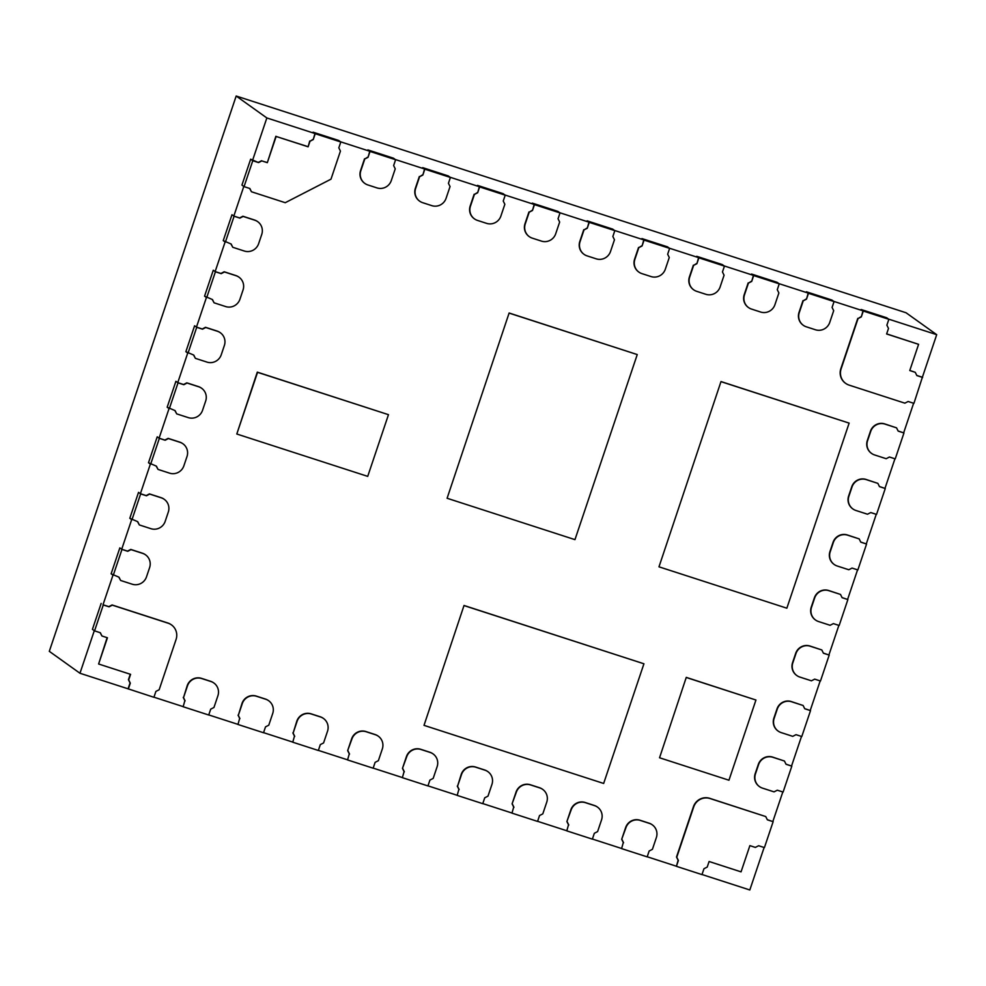 <?xml version="1.0" encoding="UTF-8"?>
<svg xmlns="http://www.w3.org/2000/svg" width="986" height="986" viewBox="0 0 986 986"><rect width="100%" height="100%" fill="white"/><g stroke="black" fill="none" stroke-linecap="round" stroke-linejoin="round"><path stroke-width="1.48" d="M252.786 160.718L258.566 162.591L250.654 159.19L252.786 160.718L244.06 186.625L241.927 185.109L250.654 159.19L241.927 185.109L243.801 186.44L233.83 216.057L239.623 217.931L242.889 216.242L254.45 219.989A11.413 11.179 -54.4 0 1 257.457 221.505L257.728 221.69A11.413 11.179 -54.4 0 1 261.746 234.421L258.628 243.678A11.413 11.179 -54.4 0 1 244.343 251.036L232.77 247.289L231.168 244.035L223.243 240.633L231.969 214.726L223.243 240.633L225.116 241.964L215.145 271.581L220.926 273.455L224.192 271.779L235.765 275.525A11.413 11.179 -54.4 0 1 238.772 277.029L239.031 277.226A11.413 11.179 -54.4 0 1 243.049 289.958L239.943 299.214A11.413 11.179 -54.4 0 1 225.646 306.56L214.085 302.813L212.471 299.559L204.558 296.17L213.272 270.25L204.558 296.17L206.419 297.501L196.46 327.118L202.241 328.991L205.507 327.303L217.08 331.05A11.413 11.179 -54.4 0 1 220.088 332.565L220.346 332.75A11.413 11.179 -54.4 0 1 224.364 345.482L221.258 354.738A11.413 11.179 -54.4 0 1 206.961 362.096L195.388 358.349L193.786 355.096L185.873 351.694L194.587 325.774L185.873 351.694L187.734 353.025L177.763 382.642L183.556 384.515L186.822 382.839L198.396 386.586A11.413 11.179 -54.4 0 1 201.391 388.09L201.662 388.287A11.413 11.179 -54.4 0 1 205.68 401.019L202.561 410.275A11.413 11.179 -54.4 0 1 188.277 417.62L176.704 413.873L175.101 410.62L167.176 407.218L175.902 381.311L167.176 407.218L169.05 408.561L159.079 438.178L164.859 440.052L168.125 438.363L179.698 442.11A11.413 11.179 -54.4 0 1 182.706 443.626L182.977 443.811A11.413 11.179 -54.4 0 1 186.995 456.543L183.877 465.799A11.413 11.179 -54.4 0 1 169.592 473.157L158.019 469.41L156.417 466.156L148.492 462.754L157.218 436.835L148.492 462.754L150.365 464.086L140.394 493.703L146.174 495.576L149.441 493.9L161.014 497.634A11.413 11.179 -54.4 0 1 164.021 499.15L164.28 499.347A11.413 11.179 -54.4 0 1 168.298 512.079L165.192 521.335A11.413 11.179 -54.4 0 1 150.895 528.681L139.334 524.934L137.72 521.68L129.807 518.279L138.521 492.371L129.807 518.279L131.668 519.622L121.709 549.239L127.49 551.112L130.756 549.424L142.329 553.171A11.413 11.179 -54.4 0 1 145.336 554.687L145.595 554.871A11.413 11.179 -54.4 0 1 149.613 567.603L146.495 576.859A11.413 11.179 -54.4 0 1 132.21 584.205L120.637 580.471L119.035 577.217L111.122 573.815L119.836 547.896L111.122 573.815L112.983 575.146L103.012 604.763L108.805 606.636L112.071 604.96L167.793 622.979A13.04 12.781 -54.4 0 1 171.219 624.717L171.49 624.902A13.04 12.781 -54.4 0 1 176.075 639.458L159.153 689.744L155.887 691.42L153.915 697.287L128.081 688.82L130.053 682.953L128.439 679.699L130.275 674.239M244.06 186.625L249.852 188.499L251.455 191.752L285.25 202.697L330.988 179.169L340.429 151.104L338.827 147.838L340.799 141.984L315.224 133.714L313.092 132.186L338.666 140.456L313.092 132.186L314.953 133.517L313.252 139.568L315.224 133.714M258.566 162.591L261.832 160.903L267.317 162.678L276.142 136.462L308.113 146.803L309.986 141.244L313.252 139.568M340.799 141.984L338.666 140.456L340.527 141.787L369.762 151.252L368.049 157.304L370.021 151.437L367.889 149.909L393.476 158.191L367.889 149.909L369.762 151.252M309.986 141.244L312.981 139.383M308.113 146.803L309.715 141.06M276.142 136.462L307.842 146.606M267.317 162.678L275.87 136.265M261.832 160.903L267.046 162.493M251.455 191.752L249.643 188.437M233.83 216.057L231.969 214.726L234.101 216.242L225.375 242.162M234.101 216.242L239.881 218.116L243.148 216.439L254.721 220.186A11.413 11.179 -54.4 0 1 257.728 221.69M232.77 247.289L230.958 243.961M215.145 271.581L213.272 270.25L215.416 271.779L206.69 297.686M215.416 271.779L221.197 273.652L224.463 271.963L236.036 275.71A11.413 11.179 -54.4 0 1 239.031 277.226M214.085 302.813L212.273 299.498M196.46 327.118L194.587 325.774L196.719 327.303L188.006 353.222M196.719 327.303L202.512 329.176L205.778 327.5L217.339 331.247A11.413 11.179 -54.4 0 1 220.346 332.75M195.388 358.349L193.576 355.022M177.763 382.642L175.902 381.311L178.035 382.839L169.309 408.746M178.035 382.839L183.815 384.713L187.081 383.024L198.654 386.771A11.413 11.179 -54.4 0 1 201.662 388.287M176.704 413.873L174.892 410.558M159.079 438.178L157.218 436.835L159.35 438.363L150.624 464.283M159.35 438.363L165.13 440.237L168.396 438.56L179.97 442.295A11.413 11.179 -54.4 0 1 182.977 443.811M158.019 469.41L156.207 466.082M140.394 493.703L138.521 492.371L140.653 493.9L131.939 519.807M140.653 493.9L146.446 495.773L149.712 494.085L161.285 497.831A11.413 11.179 -54.4 0 1 164.28 499.347M139.334 524.934L137.522 521.619M121.709 549.239L119.836 547.896L121.968 549.424L113.254 575.343M121.968 549.424L127.761 551.297L131.027 549.621L142.588 553.356A11.413 11.179 -54.4 0 1 145.595 554.871M120.637 580.471L118.825 577.143M171.49 624.902A13.04 12.781 -54.4 0 0 168.051 623.177L112.33 605.145L109.064 606.821L103.283 604.96L94.557 630.867L92.425 629.339L101.151 603.432L92.425 629.339L94.299 630.683L79.965 673.253L49.3 651.327L236.184 96.024L906.035 312.747L936.7 334.673L922.378 377.256L916.795 375.444M128.34 689.004L130.312 683.15L128.71 679.884L130.583 674.338L98.612 663.997L107.437 637.769L101.952 635.995L100.35 632.741L94.557 630.867M101.952 635.995L100.141 632.679M98.612 663.997L107.129 637.671M183.149 706.74L184.85 700.689L183.149 706.74L208.724 715.01L210.696 709.156L213.962 707.467L217.906 695.746A11.413 11.179 -54.4 0 0 213.888 683.015L213.629 682.83A11.413 11.179 -54.4 0 0 210.622 681.314L201.489 678.356A11.413 11.179 -54.4 0 0 187.192 685.714L183.519 697.62L187.463 685.899A11.413 11.179 -54.4 0 1 201.748 678.553L210.881 681.499A11.413 11.179 -54.4 0 1 213.888 683.015M185.121 700.873L183.519 697.62M237.959 724.476L239.66 718.424L237.959 724.476L263.533 732.746L265.505 726.879L268.771 725.203L272.715 713.482A11.413 11.179 -54.4 0 0 268.697 700.75L268.426 700.565A11.413 11.179 -54.4 0 0 265.431 699.049L256.286 696.091A11.413 11.179 -54.4 0 0 242.001 703.437L238.316 715.355L242.273 703.634A11.413 11.179 -54.4 0 1 256.557 696.276L265.69 699.234A11.413 11.179 -54.4 0 1 268.697 700.75M239.931 718.609L238.316 715.355M292.756 742.199L294.469 736.148L292.756 742.199L318.342 750.482L320.314 744.615L323.581 742.939L327.525 731.218A11.413 11.179 -54.4 0 0 323.507 718.486L323.235 718.289A11.413 11.179 -54.4 0 0 320.228 716.773L311.095 713.827A11.413 11.179 -54.4 0 0 296.811 721.173L293.125 733.091L297.069 721.358A11.413 11.179 -54.4 0 1 311.366 714.012L320.499 716.97A11.413 11.179 -54.4 0 1 323.507 718.486M294.728 736.345L293.125 733.091M347.565 759.935L349.278 753.883L347.565 759.935L373.139 768.205L375.111 762.351L378.377 760.674L382.321 748.941A11.413 11.179 -54.4 0 0 378.304 736.209L378.045 736.024A11.413 11.179 -54.4 0 0 375.037 734.508L365.905 731.55A11.413 11.179 -54.4 0 0 351.608 738.908L347.664 750.629L351.879 739.093A11.413 11.179 -54.4 0 1 366.176 731.748L375.309 734.706A11.413 11.179 -54.4 0 1 378.304 736.209M349.537 754.068L347.935 750.814M402.374 777.671L404.075 771.619L402.374 777.671L427.949 785.941L429.921 780.086L433.187 778.398L437.131 766.677A11.413 11.179 -54.4 0 0 433.113 753.945L432.854 753.76A11.413 11.179 -54.4 0 0 429.847 752.244L420.714 749.286A11.413 11.179 -54.4 0 0 406.417 756.632L402.473 768.365L406.688 756.829A11.413 11.179 -54.4 0 1 420.973 749.483L430.106 752.429A11.413 11.179 -54.4 0 1 433.113 753.945M404.346 771.804L402.744 768.55M511.98 813.13L513.694 807.078L511.98 813.13L537.567 821.412L539.539 815.545L542.805 813.869L546.749 802.148A11.413 11.179 -54.4 0 0 542.731 789.416L542.46 789.219A11.413 11.179 -54.4 0 0 539.453 787.703L530.32 784.745A11.413 11.179 -54.4 0 0 516.035 792.103L512.091 803.824L516.294 792.288A11.413 11.179 -54.4 0 1 530.591 784.942L539.724 787.9A11.413 11.179 -54.4 0 1 542.731 789.416M513.952 807.275L512.35 804.009M457.184 795.394L458.884 789.342L457.184 795.394L482.758 803.676L484.73 797.81L487.996 796.133L491.94 784.412A11.413 11.179 -54.4 0 0 487.922 771.681L487.651 771.483A11.413 11.179 -54.4 0 0 484.656 769.98L475.511 767.022A11.413 11.179 -54.4 0 0 461.226 774.367L457.541 786.286L461.497 774.565A11.413 11.179 -54.4 0 1 475.782 767.207L484.915 770.165A11.413 11.179 -54.4 0 1 487.922 771.681M459.156 789.539L457.541 786.286M566.79 830.865L568.503 824.814L566.79 830.865L592.364 839.135L594.336 833.281L597.602 831.592L601.546 819.871A11.413 11.179 -54.4 0 0 597.528 807.14L597.269 806.955A11.413 11.179 -54.4 0 0 594.262 805.439L585.129 802.481A11.413 11.179 -54.4 0 0 570.832 809.826L566.888 821.56L571.104 810.024A11.413 11.179 -54.4 0 1 585.401 802.678L594.533 805.624A11.413 11.179 -54.4 0 1 597.528 807.14M568.762 824.999L567.16 821.745M621.599 848.601L623.3 842.549L621.599 848.601L647.173 856.871L649.145 851.004L652.412 849.328L656.356 837.607A11.413 11.179 -54.4 0 0 652.338 824.875L652.079 824.678A11.413 11.179 -54.4 0 0 649.071 823.174L639.939 820.216A11.413 11.179 -54.4 0 0 625.642 827.562L621.698 839.283L625.913 827.759A11.413 11.179 -54.4 0 1 640.197 820.401L649.33 823.359A11.413 11.179 -54.4 0 1 652.338 824.875M623.571 842.734L621.969 839.48M773.135 821.683L767.355 819.81L765.74 816.556L710.031 798.524A13.04 12.781 -54.4 0 0 693.7 806.93L676.766 857.216L678.38 860.47L676.408 866.324L701.983 874.607L703.955 868.74L707.221 867.064L709.094 861.505L741.053 871.858L749.878 845.631L755.362 847.405L758.628 845.729L764.421 847.59L773.135 821.683L767.293 819.686M676.408 866.324L678.109 860.273L676.507 857.019L693.429 806.733A13.04 12.781 -54.4 0 1 709.76 798.34L765.74 816.556M791.82 766.147L786.039 764.273L784.437 761.019L772.864 757.285A11.413 11.179 -54.4 0 0 758.579 764.631L755.461 773.887A11.413 11.179 -54.4 0 0 762.486 788.134L774.047 791.869L777.313 790.193L783.106 792.066L791.82 766.147L785.978 764.15M784.437 761.019L772.593 757.088A11.413 11.179 -54.4 0 0 758.308 764.433L755.19 773.69A11.413 11.179 -54.4 0 0 759.208 786.421L759.479 786.618M810.517 710.623L804.724 708.749L803.122 705.495L791.548 701.749A11.413 11.179 -54.4 0 0 777.264 709.094L774.146 718.35A11.413 11.179 -54.4 0 0 781.171 732.598L792.744 736.345L796.01 734.669L801.791 736.53L810.517 710.623L804.662 708.626M803.122 705.495L791.29 701.564A11.413 11.179 -54.4 0 0 776.993 708.909L773.874 718.165A11.413 11.179 -54.4 0 0 777.892 730.897L778.164 731.082M829.201 655.086L823.421 653.225L821.806 649.959L810.245 646.224A11.413 11.179 -54.4 0 0 795.948 653.57L792.83 662.826A11.413 11.179 -54.4 0 0 799.856 677.074L811.429 680.808L814.695 679.132L820.475 681.006L829.201 655.086L823.359 653.089M821.806 649.959L809.974 646.027A11.413 11.179 -54.4 0 0 795.677 653.373L792.571 662.629A11.413 11.179 -54.4 0 0 796.589 675.361L796.848 675.558M847.886 599.562L842.106 597.689L840.503 594.435L828.93 590.688A11.413 11.179 -54.4 0 0 814.633 598.034L811.527 607.29A11.413 11.179 -54.4 0 0 818.54 621.537L830.113 625.284L833.38 623.608L839.172 625.481L847.886 599.562L842.044 597.565M840.503 594.435L828.659 590.503A11.413 11.179 -54.4 0 0 814.374 597.849L811.256 607.105A11.413 11.179 -54.4 0 0 815.274 619.837L815.545 620.021M866.571 544.025L860.79 542.164L859.188 538.898L847.615 535.164A11.413 11.179 -54.4 0 0 833.33 542.51L830.212 551.766A11.413 11.179 -54.4 0 0 837.237 566.013L848.798 569.748L852.064 568.072L857.857 569.945L866.571 544.025L860.729 542.041M859.188 538.898L847.344 534.967A11.413 11.179 -54.4 0 0 833.059 542.325L829.941 551.568A11.413 11.179 -54.4 0 0 833.959 564.3L834.23 564.497M885.268 488.501L879.475 486.628L877.873 483.374L866.3 479.627A11.413 11.179 -54.4 0 0 852.015 486.985L848.897 496.229A11.413 11.179 -54.4 0 0 855.922 510.477L867.495 514.224L870.761 512.547L876.542 514.421L885.268 488.501L879.413 486.505M877.873 483.374L866.041 479.442A11.413 11.179 -54.4 0 0 851.744 486.788L848.626 496.044A11.413 11.179 -54.4 0 0 852.643 508.776L852.915 508.961M903.952 432.977L898.172 431.104L896.557 427.85L884.997 424.103A11.413 11.179 -54.4 0 0 870.7 431.449L867.581 440.705A11.413 11.179 -54.4 0 0 874.607 454.953L886.18 458.7L889.446 457.011L895.226 458.884L903.952 432.977L898.11 430.981M896.557 427.85L884.725 423.906A11.413 11.179 -54.4 0 0 870.428 431.264L867.323 440.52A11.413 11.179 -54.4 0 0 871.341 453.252L871.599 453.437M922.637 377.441L916.857 375.567L915.255 372.314L909.77 370.539L918.595 344.324L886.624 333.971L888.497 328.424L886.882 325.17L888.854 319.304L863.28 311.034L861.308 316.888L858.042 318.577L841.12 368.85A13.04 12.781 -54.4 0 0 849.143 385.132L904.865 403.163L908.131 401.487L913.923 403.36L922.378 377.256M863.28 311.034L861.148 309.505L886.722 317.775L861.148 309.505L863.021 310.836L861.308 316.888M888.854 319.304L886.722 317.775L888.596 319.119L936.7 334.673M858.042 318.577L861.049 316.703M915.255 372.314L909.795 370.453M918.595 344.324L886.66 333.884M863.021 310.836L833.786 301.383L831.925 300.052L834.057 301.568L808.471 293.298L806.338 291.77L831.925 300.052L806.338 291.77L808.212 293.101L806.499 299.152L808.471 293.298M834.057 301.568L832.085 307.435L833.688 310.689L829.744 322.41A11.413 11.179 -54.4 0 1 815.447 329.768L806.314 326.81A11.413 11.179 -54.4 0 1 799.289 312.562L803.233 300.841L806.499 299.152M803.233 300.841L806.24 298.968M808.212 293.101L778.977 283.648L777.116 282.316L779.248 283.845L753.674 275.562L751.542 274.034L777.116 282.316L751.542 274.034L753.403 275.377L751.702 281.429L753.674 275.562M779.248 283.845L777.276 289.699L778.878 292.953L774.934 304.686A11.413 11.179 -54.4 0 1 760.65 312.032L751.505 309.074A11.413 11.179 -54.4 0 1 744.492 294.826L748.436 283.105L751.702 281.429M748.436 283.105L751.431 281.232M753.403 275.377L724.168 265.912L722.307 264.581L724.439 266.109L698.864 257.827L696.732 256.311L722.307 264.581L696.732 256.311L698.593 257.642L696.892 263.693L698.864 257.827M724.439 266.109L722.467 271.963L724.069 275.23L720.125 286.951A11.413 11.179 -54.4 0 1 705.84 294.296L696.708 291.338A11.413 11.179 -54.4 0 1 689.682 277.103L693.626 265.37L696.892 263.693M693.626 265.37L696.621 263.509M698.593 257.642L669.371 248.189L667.497 246.845L669.63 248.373L644.055 240.103L641.923 238.575L667.497 246.845L641.923 238.575L643.796 239.906L642.083 245.958L644.055 240.103M669.63 248.373L667.658 254.24L669.272 257.494L665.316 269.215A11.413 11.179 -54.4 0 1 651.031 276.561L641.898 273.615A11.413 11.179 -54.4 0 1 634.873 259.367L638.817 247.646L642.083 245.958M638.817 247.646L641.824 245.773M643.796 239.906L614.561 230.453L612.7 229.122L614.833 230.638L589.246 222.368L587.114 220.839L612.7 229.122L587.114 220.839L588.987 222.183L587.274 228.234L589.246 222.368M614.833 230.638L612.861 236.504L614.463 239.758L610.519 251.479A11.413 11.179 -54.4 0 1 596.222 258.837L587.089 255.879A11.413 11.179 -54.4 0 1 580.064 241.632L584.008 229.911L587.274 228.234M584.008 229.911L587.015 228.037M588.987 222.183L559.752 212.717L557.891 211.386L560.023 212.914L534.449 204.632L532.317 203.116L557.891 211.386L532.317 203.116L534.178 204.447L532.477 210.499L534.449 204.632M560.023 212.914L558.051 218.769L559.654 222.035L555.71 233.756A11.413 11.179 -54.4 0 1 541.425 241.102L532.28 238.144A11.413 11.179 -54.4 0 1 525.267 223.896L529.211 212.175L532.477 210.499M529.211 212.175L532.206 210.301M534.178 204.447L504.943 194.994L503.082 193.65L505.214 195.179L479.64 186.909L477.507 185.38L503.082 193.65L477.507 185.38L479.369 186.711L477.668 192.763L479.64 186.909M505.214 195.179L503.242 201.045L504.844 204.299L500.9 216.02A11.413 11.179 -54.4 0 1 486.616 223.366L477.483 220.408A11.413 11.179 -54.4 0 1 470.458 206.173L474.402 194.452L477.668 192.763M474.402 194.452L477.397 192.578M479.369 186.711L450.146 177.258L448.273 175.927L450.405 177.443L424.83 169.173L422.698 167.645L448.273 175.927L422.698 167.645L424.572 168.976L422.858 175.04L424.83 169.173M450.405 177.443L448.433 183.31L450.047 186.564L446.091 198.285A11.413 11.179 -54.4 0 1 431.806 205.643L422.674 202.685A11.413 11.179 -54.4 0 1 415.648 188.437L419.592 176.716L422.858 175.04M419.592 176.716L422.6 174.842M424.572 168.976L395.337 159.522L393.476 158.191L395.608 159.72L370.021 151.437M395.608 159.72L393.636 165.574L395.238 168.828L391.294 180.561A11.413 11.179 -54.4 0 1 376.997 187.907L367.864 184.949A11.413 11.179 -54.4 0 1 360.839 170.701L364.783 158.98L368.049 157.304M364.783 158.98L367.79 157.107M367.716 476.374L236.8 434.013L257.556 372.326L388.472 414.675L367.716 476.374M236.8 434.013L257.297 372.129L388.472 414.675M509.38 313.191L637.252 354.566L574.961 539.638L447.102 498.263L509.121 313.006L637.252 354.566M447.102 498.263L509.121 313.006M464.295 605.663L643.932 663.788L603.654 783.463L424.017 725.351L464.024 605.478L643.932 663.788M424.017 725.351L464.024 605.478M686.527 677.567L755.942 700.023L728.95 780.222L659.548 757.766L686.268 677.382L755.942 700.023M659.548 757.766L686.268 677.382M721.271 381.742L849.131 423.117L786.853 608.189L658.981 566.827L721 381.557L849.131 423.117M658.981 566.827L721 381.557M364.857 183.433L364.598 183.248A11.413 11.179 -54.4 0 1 360.58 170.516L364.524 158.795M419.666 201.169L419.395 200.971A11.413 11.179 -54.4 0 1 415.377 188.24L419.333 176.519M474.476 218.904L474.204 218.707A11.413 11.179 -54.4 0 1 470.186 205.975L474.13 194.254M529.285 236.628L529.014 236.443A11.413 11.179 -54.4 0 1 524.996 223.711L528.94 211.99M584.082 254.363L583.823 254.178A11.413 11.179 -54.4 0 1 579.805 241.447L583.749 229.713M638.891 272.099L638.62 271.902A11.413 11.179 -54.4 0 1 634.602 259.17L638.558 247.449M693.7 289.835L693.429 289.637A11.413 11.179 -54.4 0 1 689.411 276.906L693.355 265.185M748.51 307.558L748.238 307.373A11.413 11.179 -54.4 0 1 744.22 294.641L748.164 282.92M803.307 325.294L803.048 325.097A11.413 11.179 -54.4 0 1 799.03 312.365L802.974 300.644M845.717 383.406L845.446 383.221A13.04 12.781 -54.4 0 1 840.848 368.665L857.783 318.379M913.615 403.262L903.681 432.78M894.931 458.786L884.997 488.316M876.246 514.322L866.312 543.841M857.561 569.846L847.627 599.365M838.864 625.383L828.93 654.901M820.179 680.907L810.245 710.425M801.495 736.443L791.561 765.962M782.81 791.968L772.864 821.486M676.137 866.139L647.21 856.772M623.3 842.549L621.698 839.283M621.328 848.404L592.401 839.049M568.503 824.814L566.888 821.56M566.531 830.668L537.592 821.313M513.694 807.078L512.091 803.824M511.722 812.945L482.783 803.578M458.884 789.342L457.282 786.088M456.912 795.209L427.986 785.854M404.075 771.619L402.473 768.365M402.103 777.473L373.176 768.119M349.278 753.883L347.664 750.629M347.306 759.75L318.367 750.383M294.469 736.148L292.867 732.894M292.497 742.014L263.558 732.647M239.66 718.424L238.057 715.158M237.688 724.279L208.761 714.924M184.85 700.689L183.248 697.435M182.878 706.543L153.952 697.188M252.515 160.521L266.849 117.95L314.953 133.517M258.307 162.394L261.573 160.718M128.081 688.82L79.965 673.253M764.113 847.504L749.816 889.976L702.007 874.508M266.849 117.95L236.184 96.024"/></g></svg>
